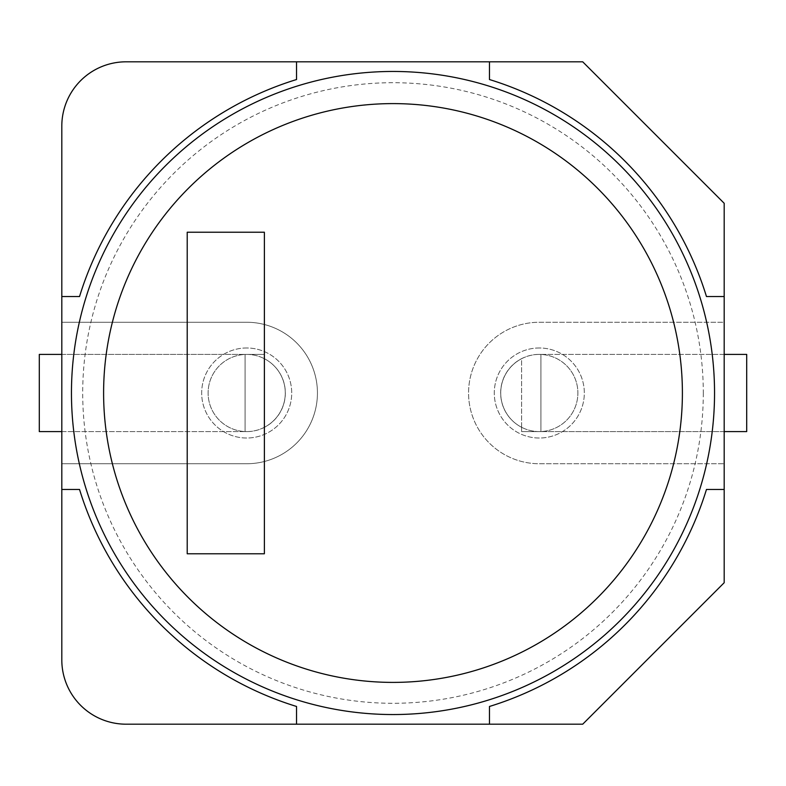 <?xml version="1.0" encoding="UTF-8"?>
<svg xmlns="http://www.w3.org/2000/svg" width="786" height="786" viewBox="0 0 786 786"><rect width="100%" height="100%" fill="white"/><g stroke="black" fill="none" stroke-linecap="round" stroke-linejoin="round"><path stroke-width="0.59" stroke-dasharray="3.93 2.95" d="M714.543 393A321.543 321.543 0 0 1 393 714.543A321.543 321.543 0 0 1 71.457 393A321.543 321.543 0 0 1 393 71.457A321.543 321.543 0 0 1 714.543 393A321.543 321.543 0 0 1 393 714.543A321.543 321.543 0 0 1 71.457 393A321.543 321.543 0 0 1 393 71.457A321.543 321.543 0 0 1 714.543 393A321.543 321.543 0 0 1 393 714.543A321.543 321.543 0 0 1 71.457 393A321.543 321.543 0 0 1 393 71.457A321.543 321.543 0 0 1 714.543 393M703.293 393A310.293 310.293 0 0 1 393 703.293A310.293 310.293 0 0 1 82.707 393A310.293 310.293 0 0 1 393 82.707A310.293 310.293 0 0 1 703.293 393M264.381 553.776L264.381 232.224L187.215 232.224L187.215 553.776L264.381 553.776M246.696 347.982A45.018 45.018 0 0 0 201.678 393A45.018 45.018 0 0 0 246.696 438.018A45.018 45.018 0 0 0 291.714 393A45.018 45.018 0 0 0 246.696 347.982A45.018 45.018 0 0 0 201.678 393A45.018 45.018 0 0 0 246.696 438.018A45.018 45.018 0 0 0 291.714 393A45.018 45.018 0 0 0 246.696 347.982M539.304 347.982A45.018 45.018 0 0 0 494.286 393A45.018 45.018 0 0 0 539.304 438.018A45.018 45.018 0 0 0 584.322 393A45.018 45.018 0 0 0 539.304 347.982A45.018 45.018 0 0 0 494.286 393A45.018 45.018 0 0 0 539.304 438.018A45.018 45.018 0 0 0 584.322 393A45.018 45.018 0 0 0 539.304 347.982M724.191 322.26L724.191 203.289L582.711 61.809L126.114 61.809A64.305 64.305 0 0 0 61.809 126.114L61.809 322.26L246.696 322.26A70.74 70.74 0 0 1 317.436 393A70.74 70.74 0 0 1 246.696 463.74L61.809 463.74L61.809 659.886A64.305 64.305 0 0 0 126.114 724.191L582.711 724.191L724.191 582.711L724.191 322.26L539.304 322.26A70.74 70.74 0 0 0 468.564 393A70.74 70.74 0 0 0 539.304 463.74L724.191 463.74L539.304 463.74A70.74 70.74 0 0 1 468.564 393A70.74 70.74 0 0 1 539.304 322.26L724.191 322.26M489.462 724.191L489.462 706.467A327.978 327.978 0 0 0 706.467 489.462L724.191 489.462M724.191 296.538L706.467 296.538A327.978 327.978 0 0 0 489.462 79.533L489.462 61.809M61.809 296.538L79.533 296.538A327.978 327.978 0 0 1 296.538 79.533L296.538 61.809M61.809 489.462L79.533 489.462A327.978 327.978 0 0 0 296.538 706.467L296.538 724.191M61.809 463.74L61.809 322.26L246.696 322.26A70.74 70.74 0 0 1 317.436 393A70.74 70.74 0 0 1 246.696 463.74L61.809 463.74M264.381 358.711L264.381 427.289A38.583 38.583 0 0 0 264.381 358.711L264.381 354.417L39.3 354.417L39.3 431.583L246.696 431.583A38.583 38.583 0 0 0 285.279 393A38.583 38.583 0 0 0 246.696 354.417A38.583 38.583 0 0 0 208.113 393A38.583 38.583 0 0 0 246.696 431.583L245.085 431.583A38.583 38.583 0 0 0 264.381 358.711A38.583 38.583 0 0 0 208.113 393A38.583 38.583 0 0 0 245.085 431.553L245.085 354.417L61.809 354.417M245.085 354.417L245.085 431.583L245.085 354.417L264.381 354.417L264.381 427.289M245.085 431.583L61.809 431.583M521.619 427.289L521.619 358.711A38.583 38.583 0 0 0 521.619 427.289L521.619 431.583L746.7 431.583L746.7 354.417L539.304 354.417A38.583 38.583 0 0 0 500.721 393A38.583 38.583 0 0 0 539.304 431.583A38.583 38.583 0 0 0 577.887 393A38.583 38.583 0 0 0 539.304 354.417L540.915 354.417A38.583 38.583 0 0 0 521.619 427.289A38.583 38.583 0 0 0 577.887 393A38.583 38.583 0 0 0 540.915 354.447L540.915 431.583L724.191 431.583M540.915 431.583L540.915 354.417L540.915 431.583L521.619 431.583L521.619 358.711M540.915 354.417L724.191 354.417"/><path stroke-width="1.18" d="M714.543 393A321.543 321.543 0 0 1 393 714.543A321.543 321.543 0 0 1 71.457 393A321.543 321.543 0 0 1 393 71.457A321.543 321.543 0 0 1 714.543 393A321.543 321.543 0 0 0 393 71.457A321.543 321.543 0 0 0 71.457 393M187.215 553.776L264.381 553.776L264.381 232.224L187.215 232.224L187.215 553.776M724.191 296.538L706.467 296.538A327.978 327.978 0 0 0 489.462 79.533L489.462 61.809L582.711 61.809L724.191 203.289L724.191 582.711L582.711 724.191L489.462 724.191L489.462 706.467A327.978 327.978 0 0 0 706.467 489.462L724.191 489.462M489.462 61.809L126.114 61.809A64.305 64.305 0 0 0 61.809 126.114L61.809 659.886A64.305 64.305 0 0 0 126.114 724.191L489.462 724.191M296.538 61.809L296.538 79.533A327.978 327.978 0 0 0 79.533 296.538L61.809 296.538M296.538 724.191L296.538 706.467A327.978 327.978 0 0 1 79.533 489.462L61.809 489.462M61.809 431.583L39.3 431.583L39.3 354.417L61.809 354.417M724.191 354.417L746.7 354.417L746.7 431.583L724.191 431.583M103.605 393A289.395 289.395 0 0 0 393 682.395A289.395 289.395 0 0 0 682.395 393A289.395 289.395 0 0 0 393 103.605A289.395 289.395 0 0 0 103.605 393"/></g></svg>
